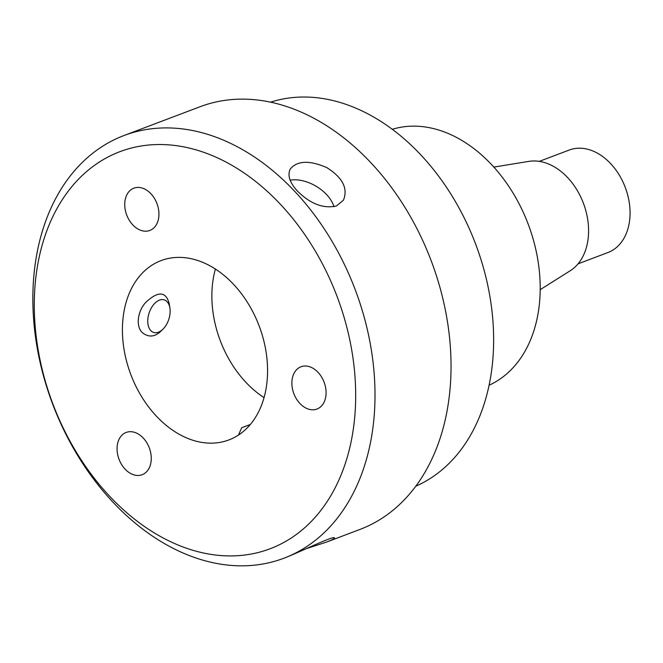 <?xml version="1.0" encoding="UTF-8"?>
<svg xmlns="http://www.w3.org/2000/svg" width="663" height="663" viewBox="0 0 663 663"><rect width="100%" height="100%" fill="white"/><g stroke="black" fill="none" stroke-linecap="round" stroke-linejoin="round"><path stroke-width="0.99" d="M188.748 548.989A212.268 151.918 -110.7 0 0 337.21 296.833A212.268 151.918 -110.7 0 0 59.024 204.975A212.268 151.918 -110.7 0 0 188.748 548.989M309.638 366.747A22.6 16.169 69.3 0 1 325.657 387.863A22.6 16.169 69.3 0 1 316.972 409.038A22.6 16.169 69.3 0 1 293.85 393.623A22.6 16.169 69.3 0 1 300.977 366.772A22.6 16.169 69.3 0 1 309.638 366.747M126.699 214.994A22.6 16.169 69.3 0 1 133.843 188.176A22.6 16.169 69.3 0 1 156.965 203.582A22.6 16.169 69.3 0 1 149.838 230.442A22.6 16.169 69.3 0 1 126.699 214.994M148.636 469.048A22.6 16.169 69.3 0 1 142.164 474.716A22.6 16.169 69.3 0 1 119.042 459.31A22.6 16.169 69.3 0 1 126.169 432.45A22.6 16.169 69.3 0 1 146.714 442.602A22.6 16.169 69.3 0 1 148.636 469.048M197.814 260.518A95.862 68.612 69.3 0 1 265.772 350.089A95.862 68.612 69.3 0 1 228.934 439.917A95.862 68.612 69.3 0 1 130.826 374.554A95.862 68.612 69.3 0 1 161.059 260.609A95.862 68.612 69.3 0 1 197.814 260.518M197.292 558.428A225.967 161.722 -110.7 0 0 283.93 558.213A225.967 161.722 -110.7 0 0 355.194 289.632A225.967 161.722 -110.7 0 0 123.948 135.542A225.967 161.722 -110.7 0 0 37.103 347.288A225.967 161.722 -110.7 0 0 197.292 558.428M285.902 557.467L286.167 557.368C302.776 550.638 334.848 535.049 334.483 537.966C334.591 538.596 331.906 539.989 326.42 542.127L359.968 529.43A225.967 161.722 -110.7 0 0 431.223 260.849A225.967 161.722 -110.7 0 0 199.986 106.76L123.948 135.542M297.422 191.052C289.615 182.491 287.245 175.131 290.303 168.974C297.389 160.57 309.571 160.123 326.859 167.64C342.68 177.659 348.199 188.532 343.409 200.234L336.431 205.978C323.345 208.878 310.342 203.906 297.422 191.052M326.42 542.127L306.182 548.691M270.521 102.177A205.422 147.02 69.3 0 1 475.62 244.042A205.422 147.02 69.3 0 1 415.858 486.161M333.945 206.699A30.813 18.655 30.5 0 0 290.17 180.195M539.268 161.382L569.202 150.053A54.78 39.208 69.3 0 1 590.203 149.995A54.78 39.208 69.3 0 1 629.038 201.187A54.78 39.208 69.3 0 1 607.988 252.512L578.053 263.841M540.212 289.665L570.255 270.728A59.073 42.275 -110.7 0 0 583.407 203.243A59.073 42.275 -110.7 0 0 528.867 161.382L493.811 167.084M489.12 385.211A136.951 98.016 -110.7 0 0 528.187 224.144A136.951 98.016 -110.7 0 0 392.264 129.318M158.449 332.196A17.122 10.343 108.3 0 0 162.899 329.229A17.122 10.343 108.3 0 0 169.902 308.038A17.122 10.343 108.3 0 0 153.775 304.433A17.122 10.343 108.3 0 0 150.766 330.588A17.122 10.343 108.3 0 0 158.449 332.196M250.357 424.461L241.697 427.743L250.307 424.519M215.392 269.045A95.862 68.612 -110.7 0 0 264.056 397.618M162.899 329.229L160.413 331.649C154.993 336.605 149.523 337.326 144.004 333.829C134.771 328.533 137.249 309.464 147.385 300.919C158.664 291.032 165.907 291.795 169.115 303.206L169.902 308.038M238.465 435.069L241.697 427.743M286.167 557.368L283.93 558.213"/></g></svg>
